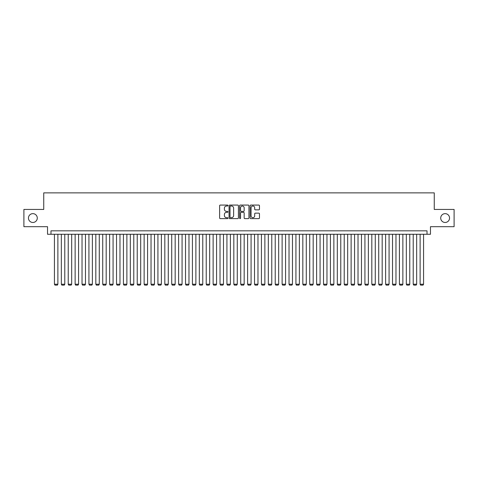 <?xml version="1.0" encoding="UTF-8"?>
<svg xmlns="http://www.w3.org/2000/svg" width="478" height="478" viewBox="0 0 478 478"><rect width="100%" height="100%" fill="white"/><g stroke="black" fill="none" stroke-linecap="round" stroke-linejoin="round"><path stroke-width="0.72" d="M227.958 205.552A0.472 0.472 0 0 0 227.486 205.074L220.292 205.074A0.675 0.675 0 0 0 219.611 205.755L219.611 217.944A0.675 0.675 0 0 0 220.292 218.619L227.486 218.619A0.472 0.472 0 0 0 227.958 218.147A0.472 0.472 0 0 0 227.486 217.675L226.554 217.675A2.169 2.169 0 0 1 224.391 215.506L224.391 214.491A2.169 2.169 0 0 1 226.554 212.322L227.486 212.322A0.472 0.472 0 0 0 227.958 211.85A0.472 0.472 0 0 0 227.486 211.378L226.554 211.378A2.169 2.169 0 0 1 224.391 209.209L224.391 208.193A2.169 2.169 0 0 1 226.554 206.024L227.486 206.024A0.472 0.472 0 0 0 227.958 205.552M440.716 218.058A4.416 4.416 0 0 0 445.132 222.473A4.416 4.416 0 0 0 449.547 218.058A4.416 4.416 0 0 0 445.132 213.642A4.416 4.416 0 0 0 440.716 218.058M28.453 218.058A4.416 4.416 0 0 0 32.868 222.473A4.416 4.416 0 0 0 37.284 218.058A4.416 4.416 0 0 0 32.868 213.642A4.416 4.416 0 0 0 28.453 218.058M258.795 209.854A0.675 0.675 0 0 0 259.47 209.173L259.47 205.755A0.675 0.675 0 0 0 258.795 205.074L250.801 205.074A0.675 0.675 0 0 0 250.125 205.755L250.125 217.944A0.675 0.675 0 0 0 250.801 218.619L258.795 218.619A0.675 0.675 0 0 0 259.47 217.944L259.47 213.815A0.675 0.675 0 0 0 258.795 213.134L255.371 213.134A0.675 0.675 0 0 0 254.696 213.815L254.696 215.865A1.81 1.81 0 0 1 252.886 217.675A1.81 1.81 0 0 1 251.07 215.865L251.07 207.834A1.81 1.81 0 0 1 252.886 206.024A1.81 1.81 0 0 1 254.696 207.834L254.696 209.173A0.675 0.675 0 0 0 255.371 209.854L258.795 209.854M427.021 234.274L430.469 234.274L430.469 226.686L454.1 226.686L454.1 209.436L434.263 209.436L434.263 192.873L43.737 192.873L43.737 209.436L23.9 209.436L23.9 226.686L47.531 226.686L47.531 234.274L427.021 234.274L427.021 230.826L50.979 230.826L50.979 234.274M238.408 205.755A0.675 0.675 0 0 0 237.727 205.074L229.739 205.074A0.675 0.675 0 0 0 229.064 205.755L229.064 217.944A0.675 0.675 0 0 0 229.739 218.619L237.727 218.619A0.675 0.675 0 0 0 238.408 217.944L238.408 205.755M240.273 205.074L248.261 205.074A0.675 0.675 0 0 1 248.936 205.755L248.936 217.944A0.675 0.675 0 0 1 248.261 218.619L244.844 218.619A0.675 0.675 0 0 1 244.162 217.944L244.162 213.003A0.675 0.675 0 0 0 243.487 212.322L241.217 212.322A0.675 0.675 0 0 0 240.542 213.003L240.542 218.147A0.472 0.472 0 0 1 240.07 218.619A0.472 0.472 0 0 1 239.592 218.147L239.592 205.755A0.675 0.675 0 0 1 240.273 205.074M230.486 206.024A0.472 0.472 0 0 0 230.008 206.502L230.008 217.197A0.472 0.472 0 0 0 230.486 217.675L231.466 217.675A2.169 2.169 0 0 0 233.634 215.506L233.634 208.193A2.169 2.169 0 0 0 231.466 206.024L230.486 206.024M244.162 207.87A1.81 1.81 0 0 0 242.352 206.06A1.81 1.81 0 0 0 240.542 207.87L240.542 210.696A0.675 0.675 0 0 0 241.217 211.378L243.487 211.378A0.675 0.675 0 0 0 244.162 210.696L244.162 207.87M57.88 234.274L57.88 284.231L54.432 284.231L54.432 234.274M57.88 284.231L57.366 285.127L54.946 285.127L54.432 284.231M64.781 234.274L64.781 284.231L61.333 284.231L61.333 234.274M64.781 284.231L64.261 285.127L61.847 285.127L61.333 284.231M71.682 234.274L71.682 284.231L68.229 284.231L68.229 234.274M71.682 284.231L71.162 285.127L68.748 285.127L68.229 284.231M78.583 234.274L78.583 284.231L75.13 284.231L75.13 234.274M78.583 284.231L78.063 285.127L75.649 285.127L75.13 284.231M85.478 234.274L85.478 284.231L82.031 284.231L82.031 234.274M85.478 284.231L84.965 285.127L82.551 285.127L82.031 284.231M92.379 234.274L92.379 284.231L88.932 284.231L88.932 234.274M92.379 284.231L91.86 285.127L89.446 285.127L88.932 284.231M99.281 234.274L99.281 284.231L95.827 284.231L95.827 234.274M99.281 284.231L98.761 285.127L96.347 285.127L95.827 284.231M106.182 234.274L106.182 284.231L102.728 284.231L102.728 234.274M106.182 284.231L105.662 285.127L103.248 285.127L102.728 284.231M113.077 234.274L113.077 284.231L109.629 284.231L109.629 234.274M113.077 284.231L112.563 285.127L110.149 285.127L109.629 284.231M119.978 234.274L119.978 284.231L116.53 284.231L116.53 234.274M119.978 284.231L119.464 285.127L117.044 285.127L116.53 284.231M126.879 234.274L126.879 284.231L123.432 284.231L123.432 234.274M126.879 284.231L126.359 285.127L123.945 285.127L123.432 284.231M133.78 234.274L133.78 284.231L130.327 284.231L130.327 234.274M133.78 284.231L133.26 285.127L130.847 285.127L130.327 284.231M140.681 234.274L140.681 284.231L137.228 284.231L137.228 234.274M140.681 284.231L140.162 285.127L137.748 285.127L137.228 284.231M147.577 234.274L147.577 284.231L144.129 284.231L144.129 234.274M147.577 284.231L147.063 285.127L144.649 285.127L144.129 284.231M154.478 234.274L154.478 284.231L151.03 284.231L151.03 234.274M154.478 284.231L153.958 285.127L151.544 285.127L151.03 284.231M161.379 234.274L161.379 284.231L157.925 284.231L157.925 234.274M161.379 284.231L160.859 285.127L158.445 285.127L157.925 284.231M168.28 234.274L168.28 284.231L164.826 284.231L164.826 234.274M168.28 284.231L167.76 285.127L165.346 285.127L164.826 284.231M175.175 234.274L175.175 284.231L171.727 284.231L171.727 234.274M175.175 284.231L174.661 285.127L172.247 285.127L171.727 284.231M182.076 234.274L182.076 284.231L178.629 284.231L178.629 234.274M182.076 284.231L181.562 285.127L179.142 285.127L178.629 284.231M188.977 234.274L188.977 284.231L185.53 284.231L185.53 234.274M188.977 284.231L188.457 285.127L186.044 285.127L185.53 284.231M195.878 234.274L195.878 284.231L192.425 284.231L192.425 234.274M195.878 284.231L195.359 285.127L192.945 285.127L192.425 284.231M202.774 234.274L202.774 284.231L199.326 284.231L199.326 234.274M202.774 284.231L202.26 285.127L199.846 285.127L199.326 284.231M209.675 234.274L209.675 284.231L206.227 284.231L206.227 234.274M209.675 284.231L209.161 285.127L206.741 285.127L206.227 284.231M216.576 234.274L216.576 284.231L213.128 284.231L213.128 234.274M216.576 284.231L216.056 285.127L213.642 285.127L213.128 284.231M223.477 234.274L223.477 284.231L220.023 284.231L220.023 234.274M223.477 284.231L222.957 285.127L220.543 285.127L220.023 284.231M230.378 234.274L230.378 284.231L226.925 284.231L226.925 234.274M230.378 284.231L229.858 285.127L227.444 285.127L226.925 284.231M237.273 234.274L237.273 284.231L233.826 284.231L233.826 234.274M237.273 284.231L236.759 285.127L234.345 285.127L233.826 284.231M244.174 234.274L244.174 284.231L240.727 284.231L240.727 234.274M244.174 284.231L243.655 285.127L241.241 285.127L240.727 284.231M251.075 234.274L251.075 284.231L247.622 284.231L247.622 234.274M251.075 284.231L250.556 285.127L248.142 285.127L247.622 284.231M257.977 234.274L257.977 284.231L254.523 284.231L254.523 234.274M257.977 284.231L257.457 285.127L255.043 285.127L254.523 284.231M264.872 234.274L264.872 284.231L261.424 284.231L261.424 234.274M264.872 284.231L264.358 285.127L261.944 285.127L261.424 284.231M271.773 234.274L271.773 284.231L268.325 284.231L268.325 234.274M271.773 284.231L271.259 285.127L268.839 285.127L268.325 284.231M278.674 234.274L278.674 284.231L275.226 284.231L275.226 234.274M278.674 284.231L278.154 285.127L275.74 285.127L275.226 284.231M285.575 234.274L285.575 284.231L282.122 284.231L282.122 234.274M285.575 284.231L285.055 285.127L282.641 285.127L282.122 284.231M292.47 234.274L292.47 284.231L289.023 284.231L289.023 234.274M292.47 284.231L291.956 285.127L289.543 285.127L289.023 284.231M299.371 234.274L299.371 284.231L295.924 284.231L295.924 234.274M299.371 284.231L298.858 285.127L296.438 285.127L295.924 284.231M306.273 234.274L306.273 284.231L302.825 284.231L302.825 234.274M306.273 284.231L305.753 285.127L303.339 285.127L302.825 284.231M313.174 234.274L313.174 284.231L309.72 284.231L309.72 234.274M313.174 284.231L312.654 285.127L310.24 285.127L309.72 284.231M320.075 234.274L320.075 284.231L316.621 284.231L316.621 234.274M320.075 284.231L319.555 285.127L317.141 285.127L316.621 284.231M326.97 234.274L326.97 284.231L323.522 284.231L323.522 234.274M326.97 284.231L326.456 285.127L324.042 285.127L323.522 284.231M333.871 234.274L333.871 284.231L330.423 284.231L330.423 234.274M333.871 284.231L333.351 285.127L330.937 285.127L330.423 284.231M340.772 234.274L340.772 284.231L337.319 284.231L337.319 234.274M340.772 284.231L340.252 285.127L337.838 285.127L337.319 284.231M347.673 234.274L347.673 284.231L344.22 284.231L344.22 234.274M347.673 284.231L347.153 285.127L344.74 285.127L344.22 284.231M354.568 234.274L354.568 284.231L351.121 284.231L351.121 234.274M354.568 284.231L354.055 285.127L351.641 285.127L351.121 284.231M361.47 234.274L361.47 284.231L358.022 284.231L358.022 234.274M361.47 284.231L360.956 285.127L358.536 285.127L358.022 284.231M368.371 234.274L368.371 284.231L364.923 284.231L364.923 234.274M368.371 284.231L367.851 285.127L365.437 285.127L364.923 284.231M375.272 234.274L375.272 284.231L371.818 284.231L371.818 234.274M375.272 284.231L374.752 285.127L372.338 285.127L371.818 284.231M382.173 234.274L382.173 284.231L378.719 284.231L378.719 234.274M382.173 284.231L381.653 285.127L379.239 285.127L378.719 284.231M389.068 234.274L389.068 284.231L385.621 284.231L385.621 234.274M389.068 284.231L388.554 285.127L386.14 285.127L385.621 284.231M395.969 234.274L395.969 284.231L392.522 284.231L392.522 234.274M395.969 284.231L395.449 285.127L393.036 285.127L392.522 284.231M402.87 234.274L402.87 284.231L399.417 284.231L399.417 234.274M402.87 284.231L402.351 285.127L399.937 285.127L399.417 284.231M409.771 234.274L409.771 284.231L406.318 284.231L406.318 234.274M409.771 284.231L409.252 285.127L406.838 285.127L406.318 284.231M416.667 234.274L416.667 284.231L413.219 284.231L413.219 234.274M416.667 284.231L416.153 285.127L413.739 285.127L413.219 284.231M423.568 234.274L423.568 284.231L420.12 284.231L420.12 234.274M423.568 284.231L423.054 285.127L420.634 285.127L420.12 284.231"/></g></svg>

